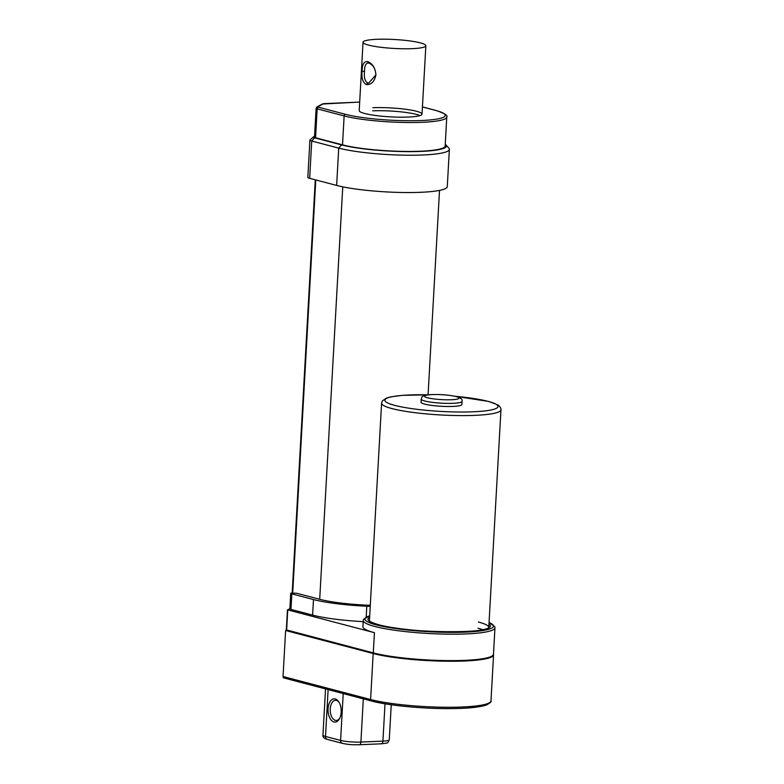 <?xml version="1.0" encoding="UTF-8"?>
<svg xmlns="http://www.w3.org/2000/svg" width="784" height="784" viewBox="0 0 784 784"><rect width="100%" height="100%" fill="white"/><g stroke="black" fill="none" stroke-linecap="round" stroke-linejoin="round"><path stroke-width="1.18" d="M328.045 708.726A11.642 6.586 87.5 0 1 332.073 699.504A11.642 6.586 87.5 0 1 338.766 701.807A11.642 6.586 87.5 0 1 341.187 712.186A11.642 6.586 87.5 0 1 339.501 718.722A11.642 6.586 87.5 0 1 331.936 720.829A11.642 6.586 87.5 0 1 328.045 708.726M339.815 718.085A10.065 5.694 87.5 0 1 336.346 720.457A10.065 5.694 87.5 0 1 330.231 708.903A10.065 5.694 87.5 0 1 335.483 700.337A10.065 5.694 87.5 0 1 339.139 702.405M283.396 677.837L371.498 701.004A1.578 1.274 -75.3 0 1 370.607 699.534L283.044 676.514L285.621 630.503L373.174 653.523A66.062 9.388 3.2 0 0 446.86 661.235A66.062 9.388 3.2 0 0 493.557 654.865A66.062 9.388 3.2 0 0 493.479 654.317M283.494 677.817L283.044 676.514M286.523 630.071L285.621 630.503M286.395 629.895L373.302 652.896A65.954 9.379 3.2 0 0 446.86 660.598A65.954 9.379 3.2 0 0 493.479 654.238L494.959 627.817L494.802 626.7L489.069 622.408M289.884 608.57L287.757 609.893L374.438 632.678A65.954 9.379 3.2 0 1 362.904 626.671L363.257 620.448A65.954 9.379 3.2 0 0 374.781 626.465A65.954 9.379 3.2 0 0 448.34 634.168A65.954 9.379 3.2 0 0 494.959 627.817M370.293 605.297A53.165 7.556 -176.8 0 1 319.705 599.299L296.636 593.233L291.001 593.067A6.292 0.892 3.2 0 0 290.737 593.302L289.864 608.845A6.292 0.892 3.2 0 0 290.962 609.423L312.62 615.117A60.721 8.634 3.2 0 0 363.188 621.643M482.748 629.679A59.77 8.497 3.2 0 0 477.995 628.239M290.737 593.302A6.292 0.892 3.2 0 0 291.834 593.87L313.492 599.564A60.721 8.634 3.2 0 0 366.794 606.228A15.729 2.234 3.2 0 0 370.234 606.336M421.204 399.134L421.037 402.241A20.453 2.911 3.2 0 0 424.605 404.103A20.453 2.911 3.2 0 0 447.409 406.494A20.453 2.911 3.2 0 0 461.864 404.524L462.041 401.408C462.736 399.546 460.953 397.949 456.68 396.616C448.762 394.881 439.922 394.225 430.142 394.646C419.567 395.92 422.498 397.184 421.204 399.134A20.453 2.911 3.2 0 0 424.781 400.996A20.453 2.911 3.2 0 0 447.586 403.378A20.453 2.911 3.2 0 0 462.041 401.408M375.928 74.813C374.507 81.614 371.302 84.868 366.324 84.584C362.796 82.624 361.385 78.155 362.1 71.177C362.159 64.435 363.992 61.24 367.608 61.573C372.498 63.475 375.271 67.885 375.928 74.813L368.745 83.084L367.706 82.977C364.903 81.33 363.835 77.489 364.521 71.452C364.501 65.621 365.932 62.828 368.823 63.073C372.919 64.66 375.281 68.453 375.889 74.441M368.529 45.1A31.458 4.469 3.2 0 0 403.613 48.775A31.458 4.469 3.2 0 0 425.859 45.746A31.458 4.469 3.2 0 0 420.351 42.875A31.458 4.469 3.2 0 0 385.267 39.2A31.458 4.469 3.2 0 0 363.031 42.228A31.458 4.469 3.2 0 0 368.529 45.1M367.882 62.965L368.823 63.073L367.608 61.573M314.551 136.318L313.443 136.916A7.232 1.029 3.2 0 0 313.326 136.994L310.043 139.866A10.378 1.48 3.2 0 0 309.925 140.071L307.838 177.38A10.378 1.48 3.2 0 0 309.651 178.331L336.64 185.426A60.721 8.634 3.2 0 0 404.368 192.521A60.721 8.634 3.2 0 0 447.282 186.67L449.369 149.362A60.721 8.634 3.2 0 0 448.811 148.088L445.871 144.864A57.575 8.183 3.2 0 0 445.243 144.305M313.326 136.994A7.232 1.029 3.2 0 0 314.502 137.798L341.491 144.893A57.575 8.183 3.2 0 0 409.62 151.635A57.575 8.183 3.2 0 0 445.871 144.864M359.689 102.096L324.988 103.586A4.4 0.627 3.2 0 0 323.194 103.86L317.902 106.693A1.578 1.519 -118.2 0 0 317.069 106.859L316.119 108.3L314.502 137.21A5.978 0.853 3.2 0 0 315.55 137.759L342.52 144.854A56.321 8.007 3.2 0 0 405.338 151.43A56.321 8.007 3.2 0 0 445.155 146L446.762 117.09C448.134 115.571 444.557 113.376 436.031 110.485A1.578 1.274 -75.3 0 1 436.325 110.613M363.031 42.228L359.209 110.632A31.458 4.469 3.2 0 0 375.859 115.532A31.458 4.469 3.2 0 0 408.376 117.051A31.458 4.469 3.2 0 0 422.027 114.141A31.458 4.469 3.2 0 0 405.377 109.241A31.458 4.469 3.2 0 0 372.861 107.722M419.979 115.591A31.458 4.469 3.2 0 0 372.694 110.828M309.925 140.071A10.378 1.48 3.2 0 0 311.738 141.022L338.727 148.117A60.721 8.634 3.2 0 0 406.445 155.203A60.721 8.634 3.2 0 0 449.369 149.362M489.177 702.895A64.494 9.173 -176.8 0 1 441.872 708.54A64.494 9.173 -176.8 0 1 371.812 701.033A1.578 1.274 -75.3 0 1 371.498 701.004C390.216 706.129 432.327 709.608 460.404 708.383C471.968 707.991 480.651 706.854 486.462 704.992C490.343 702.797 491.852 701.435 490.99 700.886A66.062 9.388 -176.8 0 1 444.293 707.246A66.062 9.388 -176.8 0 1 370.607 699.534L373.174 653.523M327.3 739.381A3.146 2.558 -75.3 0 1 325.507 736.45A14.631 2.078 -176.8 0 1 322.949 735.118C322.645 737.097 324.096 738.518 327.3 739.381L342.392 743.35A3.146 2.558 -75.3 0 1 340.599 740.419L325.507 736.45L328.124 689.597M343.216 693.566L340.599 740.419A14.631 2.078 -176.8 0 0 360.905 742.076A3.146 1.784 -92.5 0 1 359.258 744.751C353.741 744.751 350.046 744.967 342.392 743.35M358.954 744.722A3.146 1.784 -92.5 0 0 359.258 744.751L381.289 743.81A3.146 1.784 -92.5 0 0 382.925 741.125L360.905 742.076L363.315 698.848M385.013 703.797L382.925 741.125A14.631 2.078 -176.8 0 0 389.276 739.773C387.404 743.448 389.099 742.781 381.289 743.81A3.146 1.784 -92.5 0 1 380.975 743.771M373.302 652.896L374.438 632.678M286.63 630.111L287.757 609.893M369.705 615.842A64.386 9.153 3.2 0 0 376.163 624.858A64.386 9.153 3.2 0 0 459.257 632.325A64.386 9.153 3.2 0 0 489.069 622.516M488.981 623.956A61.348 8.722 -176.8 0 1 453.603 631.924A61.348 8.722 -176.8 0 1 378.662 624.75A61.348 8.722 -176.8 0 1 369.627 617.282M478.338 622.016A59.77 8.497 -176.8 0 1 488.795 627.406M366.197 617.008L366.794 606.228M312.62 615.117L313.492 599.564M290.962 609.423L291.834 593.87M428.476 394.793L402.172 395.371L391.02 396.822L386.483 398.076L382.376 400.889L381.592 403.152A59.77 8.497 3.2 0 0 392.039 408.601A59.77 8.497 3.2 0 0 458.709 415.579A59.77 8.497 3.2 0 0 500.956 409.826C501.113 410.532 501.397 407.268 497.86 404.907L488.716 401.447L455.298 396.292M428.211 394.813A56.624 8.046 3.2 0 0 394.803 405.387A56.624 8.046 3.2 0 0 473.409 411.786A56.624 8.046 3.2 0 0 488.089 401.379A56.624 8.046 3.2 0 0 455.563 396.341M427.545 397.772A17.307 2.46 3.2 0 0 451.564 399.732A17.307 2.46 3.2 0 0 456.053 396.547A17.307 2.46 3.2 0 0 432.033 394.597A17.307 2.46 3.2 0 0 427.545 397.772M292.697 592.871L315.785 179.938M319.705 599.299L342.765 186.837M366.324 84.584L367.706 82.977M362.1 71.177L364.521 71.452M315.55 137.759L317.167 108.839L344.137 115.934A56.321 8.007 3.2 0 0 406.955 122.51A56.321 8.007 3.2 0 0 446.762 117.09M316.119 108.3A5.978 0.853 3.2 0 0 317.167 108.839A1.578 1.274 104.7 0 1 318.549 107.232L345.519 114.327A54.753 7.781 3.2 0 0 421.518 120.511A54.753 7.781 3.2 0 0 435.718 110.456L422.429 106.957M317.902 106.693A4.4 0.627 3.2 0 0 318.549 107.232M323.194 103.86A1.578 1.519 -118.2 0 0 322.371 104.027L317.069 106.859M435.718 110.456A1.578 1.274 -75.3 0 1 436.031 110.485L422.439 106.908M345.519 114.327A1.578 1.274 104.7 0 0 344.137 115.934L342.52 144.854M341.491 144.893L338.727 148.117L336.64 185.426M309.651 178.331L311.738 141.022L314.502 137.798M325.536 688.911L322.949 735.118M391.236 704.757L389.276 739.773M490.99 700.886L493.557 654.865M369.715 615.744L363.531 619.36L363.257 620.448M286.336 629.954L287.463 609.746M488.785 627.465L488.804 627.376C490.666 633.394 407.121 633.619 378.976 624.779C368.588 621.859 369.284 620.33 369.421 620.703L369.431 620.791M488.765 627.876L500.956 409.826M369.401 621.202L381.592 403.152M292.187 592.88L315.286 179.81M428.084 394.783L439.51 190.414M422.027 114.141L425.859 45.746M359.689 102.077L322.371 104.027"/></g></svg>

